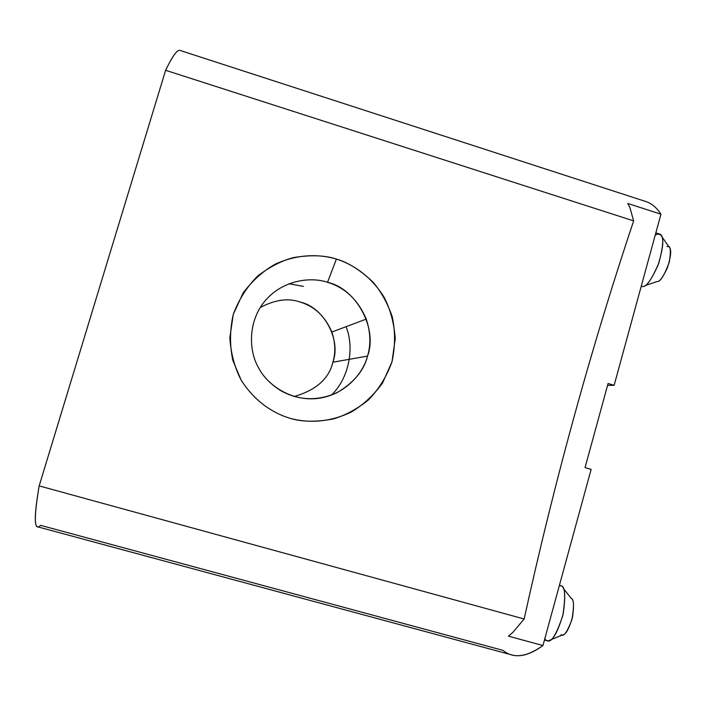 <?xml version="1.0" encoding="UTF-8"?>
<svg xmlns="http://www.w3.org/2000/svg" width="706" height="706" viewBox="0 0 706 706"><rect width="100%" height="100%" fill="white"/><g stroke="black" fill="none" stroke-linecap="round" stroke-linejoin="round"><path stroke-width="1.06" d="M511.365 654.797C520.287 657.48 530.815 654.391 542.94 645.54L508.505 636.168L512.838 632.408L524.152 618.994L39.165 485.896C34.576 512.75 34.073 526.394 37.674 526.826L511.294 654.78M660.948 214.2L614.132 385.326L660.948 214.2L627.775 203.469L629.876 207.493L633.644 220.89C590.948 348.543 554.448 481.245 524.152 618.994L512.838 632.408L508.505 636.168L542.94 645.54L591.134 469.375L542.94 645.54C526.517 657.233 513.209 658.848 503.034 650.376L40.577 525.335C34.126 531.971 33.659 518.822 39.165 485.896L524.152 618.994C554.448 481.245 590.948 348.543 633.644 220.89L629.876 207.493L627.775 203.469L660.948 214.2C656.827 207.846 651.956 203.672 646.334 201.687L179.695 50.32C176.959 49.914 172.264 56.568 165.619 70.282L633.644 220.89L165.619 70.282L39.165 485.896L165.619 70.282C172.485 56.118 177.259 49.491 179.942 50.4M303.404 286.389L288.948 283.724L303.404 286.389M331.458 395.131C348.932 378.284 354.747 348.076 346.055 326.693M614.132 385.326L607.575 385.388L614.132 385.326L608.087 383.49L614.132 385.326M336.391 259.067C348.173 262.42 360.404 270.133 373.095 282.206C381.072 291.56 387.435 303.015 392.192 316.57C395.386 331.193 395.325 346.267 392.006 361.79L382.537 383.031C373.465 395.439 363.008 405.129 351.156 412.101C327.205 423.556 305.327 422.585 290.007 418.287C274.758 413.751 255.546 402.852 241.108 380.022C234.666 367.579 230.906 353.529 229.829 337.883L233.254 314.444L243.111 292.99C252.483 280.556 263.197 270.945 275.261 264.15C299.529 253.119 321.283 254.548 336.391 259.067C324.76 255.21 310.287 254.742 292.972 257.681C281.094 261.017 269.401 267.08 257.893 275.861C247.118 286.468 238.91 299.335 233.254 314.444C229.75 330.223 229.635 345.569 232.883 360.492L241.108 380.022C255.546 402.852 274.758 413.751 290.007 418.287C301.815 421.967 316.35 422.17 333.611 418.887C345.402 415.322 356.927 409.092 368.179 400.178C378.663 389.509 386.606 376.713 392.006 361.79L395.228 338.748C394.133 323.401 390.453 309.607 384.196 297.367C370.173 274.855 351.429 263.823 336.391 259.067L327.531 282.312C310.596 276.443 282.029 280.132 264.512 301.524C247.135 323.039 249.253 352.162 258.581 367.773C263.109 376.713 270.857 384.549 281.844 391.283C299.423 400.611 317.771 401.105 336.886 392.783C353.882 382.661 364.093 370.421 367.535 356.08C371.021 344.581 370.588 332.261 366.255 319.103C358.039 299.865 345.137 287.607 327.531 282.312C356.274 288.551 377.948 328.661 367.535 356.08L332.879 362.222C328.97 378.725 316.094 390.153 294.252 396.49C316.094 390.153 328.97 378.725 332.879 362.222L367.535 356.08C363.228 373.448 344.696 395.334 317.373 398.493C290.007 401.476 266.7 384.055 258.581 367.773C249.253 352.162 247.135 323.039 264.512 301.524C282.029 280.132 310.596 276.443 327.531 282.312L336.391 259.067M591.134 469.375L585.053 467.593L608.087 383.49L585.053 467.593L591.134 469.375M260.232 307.525C275.111 299.662 288.419 297.835 300.165 302.053C314.567 306.342 325.131 316.332 331.855 332.032C335.394 342.763 335.738 352.832 332.879 362.222C341.43 339.824 323.683 307.084 300.165 302.053C288.419 297.835 275.111 299.662 260.232 307.525M655.221 235.151L657.242 234.092L660.41 234.516C664.267 237.463 663.455 247.753 657.974 265.394C651.197 279.964 646.175 287.007 642.901 286.521L641.172 286.486L642.901 286.521C646.467 287.015 651.762 279.223 658.804 263.144C663.764 244.788 664.002 235.08 659.528 234.03L655.848 232.848M666.879 246.659C670.479 244.753 671.265 249.95 669.244 262.244C664.364 275.296 660.401 281.738 657.357 281.57C659.607 281.844 662.987 277.167 667.505 267.539C671.132 255.89 671.644 249.041 669.032 247.003L660.41 234.516M544.441 640.051L547.071 640.766C551.262 643.06 556.531 634.553 562.876 615.235C565.744 595.988 565.135 586.165 561.067 585.768L559.434 585.248M559.39 585.433L561.499 586.033C565.127 587.092 565.683 596.385 563.176 613.92C557.714 632.267 552.692 641.251 548.13 640.889L546.144 640.324L544.776 638.842M570.977 598.291C573.978 598.794 574.278 605.977 571.851 619.842C567.086 632.364 563.494 637.28 561.067 634.606M548.13 640.889L562.435 634.968C565.559 635.162 568.921 629.205 572.531 617.088C574.154 605.474 573.731 599.27 571.269 598.476L563.238 588.248M331.855 332.032L366.255 319.103M656.792 281.641L644.878 285.674"/></g></svg>
